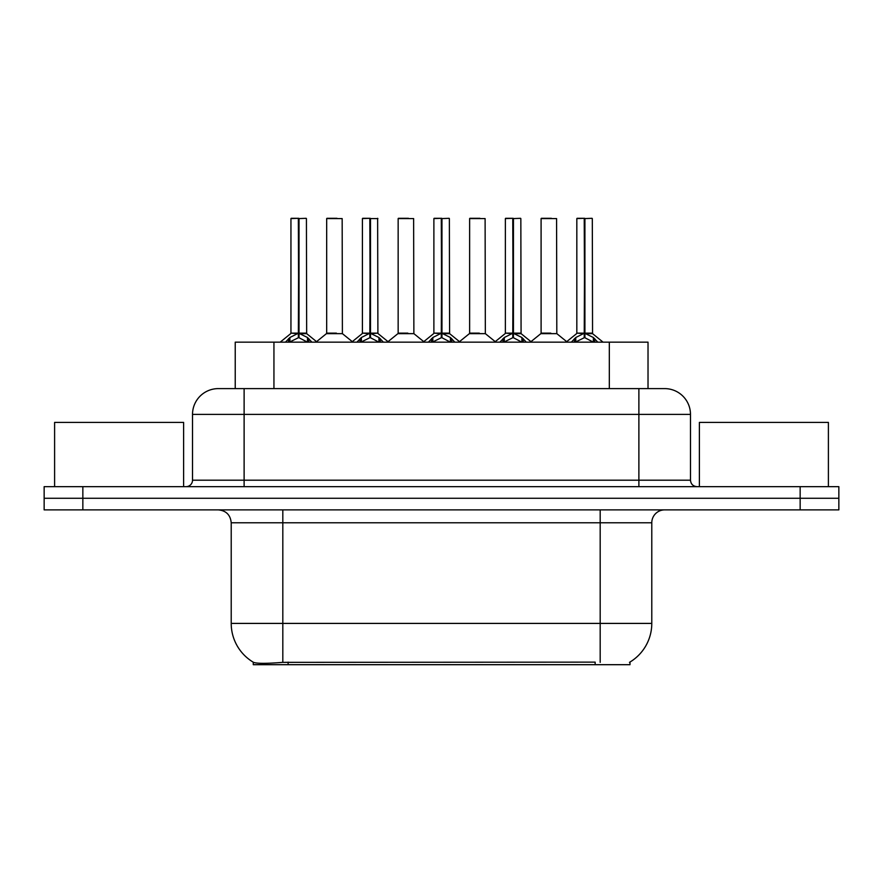 <?xml version="1.0" encoding="UTF-8"?>
<svg xmlns="http://www.w3.org/2000/svg" width="883" height="883" viewBox="0 0 883 883"><rect width="100%" height="100%" fill="white"/><g stroke="black" fill="none" stroke-linecap="round" stroke-linejoin="round"><path stroke-width="1.32" d="M235.231 388.608L235.231 342.163L648.023 342.163L648.023 388.608M629.987 662.051L629.987 664.689L253.278 664.689L253.278 662.206M231.214 623.409L282.814 623.409L282.814 522.78L231.214 522.78L231.214 623.409A45.154 45.154 0 0 0 253.531 662.36C256.876 663.652 266.633 663.652 282.814 662.36L595.021 662.129M629.469 662.36A45.154 45.154 0 0 0 651.786 623.409L651.786 522.78A12.903 12.903 0 0 1 664.689 509.877M82.847 486.654L838.85 486.654L838.85 498.266L44.15 498.266L44.15 509.877L82.847 509.877L82.847 498.266L44.15 498.266L44.15 486.654L82.847 486.654L82.847 498.266L838.85 498.266L838.85 509.877L82.847 509.877M218.708 388.608L664.689 388.608A25.806 25.806 0 0 1 690.484 414.403L690.484 480.197C690.87 484.116 693.023 486.268 696.941 486.654M218.311 388.608A25.806 25.806 0 0 0 192.516 414.403L192.516 480.197A6.446 6.446 0 0 1 186.059 486.654M227.935 388.608L227.35 388.608M285.474 342.163L289.889 337.505L298.344 333.233L298.344 337.736L298.796 218.311L291.202 218.311L298.575 218.311L298.575 333.134L307.483 337.505L311.898 342.163M298.355 218.311L290.949 218.576L290.949 333.134L298.344 333.233M299.028 333.233L299.028 337.736L298.796 333.134L306.423 333.134L299.028 333.145M306.169 218.311L299.028 218.576L299.028 333.134M306.423 218.576L306.666 333.642L299.878 333.642M298.344 218.576L298.796 333.134M298.575 218.311L296.103 218.311M307.461 342.174L299.028 337.736M298.344 337.736L291.136 341.302M336.379 333.134L334.083 333.134M326.677 218.576L342.163 218.576L342.394 333.642L326.445 333.642L334.425 333.134L326.677 333.134L326.677 218.576L342.163 218.576M336.997 218.311L326.942 218.311M356.942 342.163L361.368 337.505L369.822 333.233L369.822 337.736L370.275 218.311L362.67 218.311L370.043 218.311L370.043 333.134L378.95 337.505L383.377 342.163M369.834 218.311L362.416 218.576L362.416 333.134L369.822 333.233M370.496 333.233L370.496 337.736L370.275 333.134L377.902 333.134L377.637 218.311M370.496 333.145L377.891 333.134L371.346 333.642M377.902 218.576L370.496 218.576L370.496 333.134M369.822 218.576L370.275 333.134M370.043 218.311L367.582 218.311M378.928 342.174L370.496 337.736M369.822 337.736L362.615 341.302M428.41 342.163L432.836 337.505L441.29 333.233L441.29 337.736L441.743 218.311L434.149 218.311L441.511 218.311L441.511 333.134L450.418 337.505L454.844 342.163M441.301 218.311L433.884 218.576L433.884 333.134L441.29 333.233M441.964 333.233L441.964 337.736L441.743 333.134L449.37 333.134L441.964 333.145M449.116 218.311L441.964 218.576L441.964 333.134M449.37 218.576L449.602 333.642L442.813 333.642M441.29 218.576L441.743 333.134M441.511 218.311L439.05 218.311M450.407 342.174L441.964 337.736M441.29 337.736L434.083 341.302M499.888 342.163L504.303 337.505L512.758 333.233L512.758 337.736L513.211 218.311L505.617 218.311L512.99 218.311L512.99 333.134L521.897 337.505L526.312 342.163M512.769 218.311L505.363 218.576L505.363 333.134L512.758 333.233M513.442 333.233L513.442 337.736L513.211 333.134L520.838 333.134L513.442 333.145M520.584 218.311L513.442 218.576L513.442 333.134M520.838 218.576L521.08 333.642L514.292 333.642M512.758 218.576L513.211 333.134M512.99 218.311L510.517 218.311M521.875 342.174L513.442 337.736M512.758 337.736L505.551 341.302M571.356 342.163L575.782 337.505L584.237 333.233L584.237 337.736L584.689 218.311L577.085 218.311L584.458 218.311L584.458 333.134L593.365 337.505L597.791 342.163M584.248 218.311L576.831 218.576L576.831 333.134L584.237 333.233M584.91 333.233L584.91 337.736L584.689 333.134L592.316 333.134L584.91 333.145M592.052 218.311L584.91 218.576L584.91 333.134M592.316 218.576L592.548 333.642L585.76 333.642M584.237 218.576L584.689 333.134M584.458 218.311L581.996 218.311M593.343 342.174L584.91 337.736M584.237 337.736L577.029 341.302M407.847 333.134L405.551 333.134M398.156 218.576L413.63 218.576L413.873 333.642L397.913 333.642L405.893 333.134L398.156 333.134L398.156 218.576L413.63 218.576M408.476 218.311L398.41 218.311M479.314 333.134L477.03 333.134M469.624 218.576L485.109 218.576L485.341 333.642L469.392 333.642L477.361 333.134L469.624 333.134L469.624 218.576L485.109 218.576M479.944 218.311L469.877 218.311M550.793 333.134L548.498 333.134M541.091 218.576L556.577 218.576L556.809 333.642L540.86 333.642L548.84 333.134L541.102 333.134L541.091 218.576L556.577 218.576M551.411 218.311L541.356 218.311M183.609 486.654L183.609 422.405L54.603 422.405L54.603 486.654M828.397 486.654L828.397 422.405L699.391 422.405L699.391 486.654M595.153 664.689L595.153 662.129M288.112 664.689L288.112 662.129M273.94 388.608L273.94 342.163M609.325 388.608L609.325 342.163M600.186 509.877L600.186 522.78L282.814 522.78L282.814 509.877M651.786 522.78L600.186 522.78L600.186 623.409L651.786 623.409M600.186 662.36L600.186 623.409L282.814 623.409L282.814 662.36M800.153 509.877L800.153 486.654M690.484 414.403L192.516 414.403M244.116 486.654L244.116 388.608M192.516 480.197L690.484 480.197M638.884 388.608L638.884 486.654M297.494 333.642L290.949 333.134L298.344 333.145M307.483 337.505L307.483 342.163M308.829 338.686L308.829 342.163M289.889 337.505L289.889 342.163M288.542 338.686L288.542 342.163M368.973 333.642L362.416 333.134L369.822 333.145M378.95 337.505L378.95 342.163M380.308 338.686L380.308 342.163M361.368 337.505L361.368 342.163M360.01 338.686L360.01 342.163M440.44 333.642L433.895 333.134L441.29 333.145M450.418 337.505L450.418 342.163M451.776 338.686L451.776 342.163M432.836 337.505L432.836 342.163M431.478 338.686L431.478 342.163M511.908 333.642L505.363 333.134L512.758 333.145M521.897 337.505L521.897 342.163M523.244 338.686L523.244 342.163M504.303 337.505L504.303 342.163M502.957 338.686L502.957 342.163M583.387 333.642L576.831 333.134L584.237 333.145M593.365 337.505L593.365 342.163M594.723 338.686L594.723 342.163M575.782 337.505L575.782 342.163M574.425 338.686L574.425 342.163M231.214 522.78C230.452 514.944 226.147 510.639 218.311 509.877M290.706 333.642L280.187 342.163M306.666 333.642L317.185 342.163M326.445 333.642L316.555 341.655M342.394 333.642L352.295 341.655M362.185 333.642L351.666 342.163M378.134 333.642L388.652 342.163M433.652 333.642L423.134 342.163M449.602 333.642L460.131 342.163M505.12 333.642L494.601 342.163M521.08 333.642L531.599 342.163M576.599 333.642L566.069 342.163M592.548 333.642L603.067 342.163M397.913 333.642L388.023 341.655M413.873 333.642L423.763 341.655M469.392 333.642L459.502 341.655M485.341 333.642L495.231 341.655M540.86 333.642L530.97 341.655M556.809 333.642L566.709 341.655"/></g></svg>
